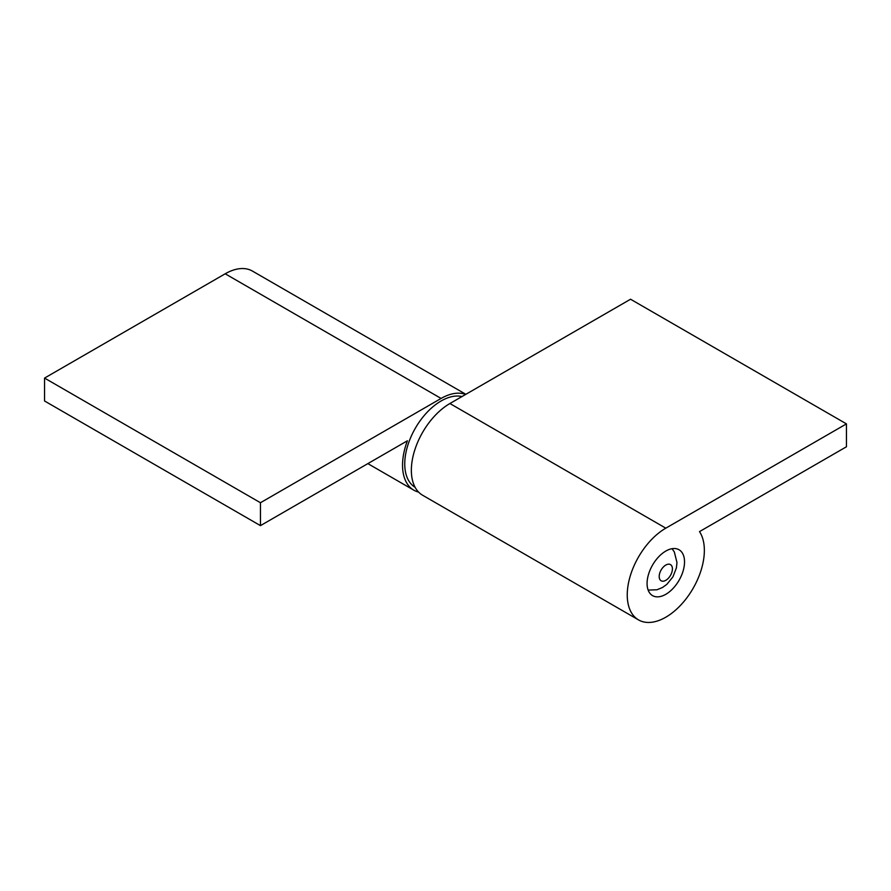 <?xml version="1.0" encoding="UTF-8"?>
<svg xmlns="http://www.w3.org/2000/svg" width="891" height="891" viewBox="0 0 891 891"><rect width="100%" height="100%" fill="white"/><g stroke="black" fill="none" stroke-linecap="round" stroke-linejoin="round"><path stroke-width="1.34" d="M465.625 394.446A54.518 31.475 120 0 0 441.09 398.444L260.45 502.736L260.45 525.634L407.399 440.789A54.518 31.475 120 0 0 413.836 490.173A54.518 31.475 120 0 0 418.603 492.099M465.87 394.312L252.454 271.087A54.518 31.475 120 0 0 225.2 273.793L44.55 378.085L44.55 400.983L260.45 525.634M260.45 502.736L44.55 378.085M461.995 396.551A51.411 29.681 120 0 0 424.339 415.384A51.411 29.681 120 0 0 404.748 463.944A51.411 29.681 120 0 0 415.117 487.31M665.8 594.308A26.485 15.292 -60 0 1 652.557 595.622A26.485 15.292 -60 0 1 648.503 574.405A26.485 15.292 -60 0 1 665.8 551.072A26.485 15.292 -60 0 1 679.042 549.758A26.485 15.292 -60 0 1 683.107 570.975A26.485 15.292 -60 0 1 665.8 594.308M638.546 619.913L422.646 495.262A54.518 31.475 -60 0 1 414.293 451.57A54.518 31.475 -60 0 1 449.91 403.523L630.55 299.231L846.45 423.882L846.45 446.77L699.502 531.615A54.518 31.475 -60 0 1 665.8 617.207A54.518 31.475 -60 0 1 638.546 619.913A54.518 31.475 -60 0 1 630.182 576.221A54.518 31.475 -60 0 1 665.8 528.174L846.45 423.882M441.09 398.444L225.2 273.793M672.415 568.87A9.344 5.402 120 0 0 665.8 565.061A9.344 5.402 120 0 0 659.195 576.51A9.344 5.402 120 0 0 665.8 580.319A9.344 5.402 120 0 0 672.415 568.87M449.91 403.523L665.8 528.174M413.836 490.173L367.849 463.621M672.037 548.7L674.331 551.963L676.971 562.511L676.38 567.968L672.917 576.878L666.847 584.351L662.492 587.503L657.001 589.764L648.147 590.087"/></g></svg>
